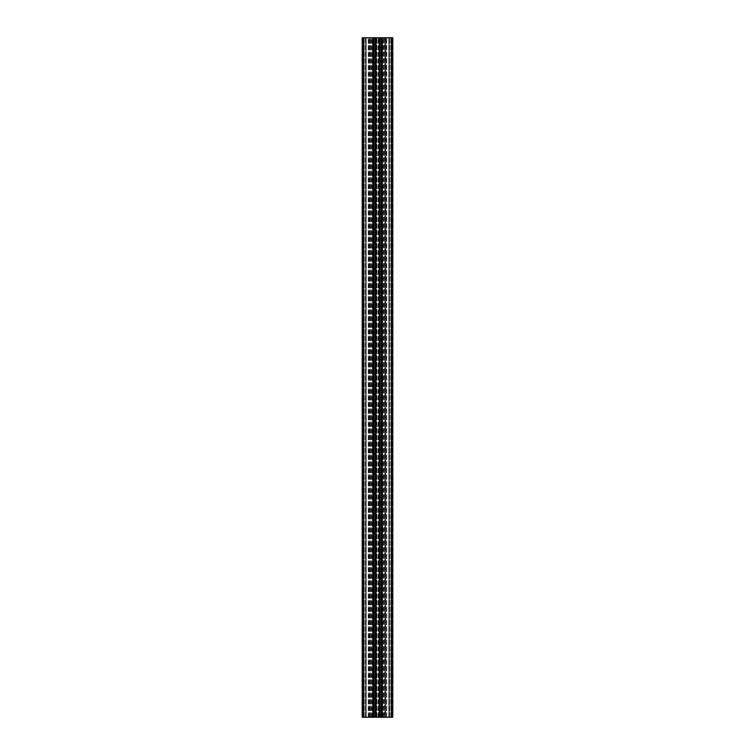 <?xml version="1.0" encoding="UTF-8"?>
<svg xmlns="http://www.w3.org/2000/svg" width="755" height="755" viewBox="0 0 755 755"><rect width="100%" height="100%" fill="white"/><g stroke="black" fill="none" stroke-linecap="round" stroke-linejoin="round"><path stroke-width="0.57" stroke-dasharray="3.77 2.83" d="M378.047 717.25L378.047 37.75M382.983 717.25L391.769 717.25L383.615 717.25L384.635 717.25L384.635 37.75L378.387 37.75L385.654 37.75L385.654 717.25L382.983 717.25L382.983 37.75M385.852 37.75L385.654 717.25L385.852 37.75L388.806 37.75L385.314 37.75L385.314 717.25L388.806 717.25L385.852 717.25M388.806 717.25L389.287 717.25L388.806 717.25L388.806 37.75L391.769 37.75L388.806 37.75L388.806 717.25M384.635 37.75L385.314 37.75L385.314 717.25L384.635 717.25M382.596 717.25L383.615 717.25L382.596 717.25L382.596 37.75L383.615 37.75L382.596 37.75L382.596 717.25M391.769 717.25L390.75 717.25L391.769 717.25L391.769 37.75L391.769 717.25M372.498 717.25L363.231 717.25L376.953 717.25L376.141 717.25L376.141 37.75L376.953 37.75L363.231 37.75L374.102 37.75L370.667 37.75L374.102 37.75L374.102 717.25L372.498 717.25L372.498 37.75M363.231 717.25L364.25 717.25L363.231 717.25L363.231 37.75L363.231 717.25M376.141 37.75L374.102 37.75L374.102 717.25L370.667 717.25L376.141 717.25M376.377 717.25L378.623 717.25L376.037 717.25L376.377 37.75L378.963 37.75L376.037 37.75L376.377 717.25M375.009 717.25L376.037 717.25L375.009 717.25L375.009 37.75L376.037 37.75L375.009 37.75L375.009 717.25L375.018 37.75M378.963 717.25L379.991 717.25L378.963 717.25L378.963 37.75L379.991 37.75L378.963 37.75L378.963 717.25M379.708 717.25L379.991 37.75L379.708 717.25M362.211 717.25L392.789 717.25L390.958 717.25L392.789 717.25L392.789 37.75L362.211 37.75L364.042 37.75L362.211 37.75L362.211 717.25L364.042 717.25L362.211 717.25L362.211 37.75L362.211 717.25M390.958 717.25L389.325 717.25L390.958 717.25L391.298 37.75L389.325 37.75L390.958 37.75L390.958 717.25M389.325 717.25L386.673 717.25L389.325 717.25L389.325 37.75L386.673 37.75L389.325 37.75L389.325 717.25M380.898 717.25L384.333 717.25L380.898 717.25L380.898 37.75L384.333 37.75L380.898 37.75L380.898 717.25L380.898 37.75M364.042 717.25L365.675 717.25L364.042 717.25L364.042 37.75L365.675 37.75L364.042 37.75L364.042 717.25M365.675 717.25L368.327 717.25L365.675 717.25L365.675 37.75L368.327 37.75L365.675 37.75L365.675 717.25M362.551 717.25L362.551 37.75L362.551 717.25M378.623 717.25L378.623 37.75L378.623 717.25M376.953 717.25L376.953 37.75L376.953 717.25M379.991 717.25L379.982 37.75M376.037 717.25L376.037 37.75L376.037 717.25M375.292 717.25L375.292 37.75L375.292 717.25M369.346 717.25L369.346 37.75L369.346 717.25M366.194 37.75L365.713 37.75L366.194 37.75L366.194 717.25L366.194 37.75M372.404 717.25L372.404 37.75M369.686 717.25L369.686 37.75L369.686 717.25M392.789 37.75L391.298 37.75L392.789 37.75L392.789 717.25L392.789 37.75M392.449 717.25L392.449 37.75L392.449 717.25M391.298 717.25L391.298 37.75L391.298 717.25M386.673 717.25L386.673 37.75L386.673 717.25M381.445 717.25L381.445 37.75M384.333 717.25L384.333 37.75L384.333 717.25M382.36 717.25L382.36 37.75M372.64 717.25L372.64 37.75M370.667 717.25L370.667 37.75L370.667 717.25M374.102 717.25L374.102 37.75M373.555 717.25L373.555 37.75M363.702 717.25L363.702 37.75L363.702 717.25M368.327 717.25L368.327 37.75L368.327 717.25M362.343 717.25L362.343 37.75L362.343 717.25M365.713 717.25L365.713 37.75L365.713 717.25M364.25 717.25L364.25 37.75L364.25 717.25M378.387 717.25L378.387 37.75L378.387 717.25M390.75 717.25L390.75 37.75L390.75 717.25M389.287 717.25L389.287 37.75L389.287 717.25M384.493 717.25L384.493 37.75M382.502 717.25L382.502 37.75M381.577 717.25L381.577 37.75M378.859 717.25L378.859 37.75M383.615 717.25L383.615 37.75L383.615 717.25M386.475 717.25L386.475 37.75M363.57 717.25L363.57 37.75M376.613 717.25L376.613 37.75L376.613 717.25M373.423 717.25L373.423 37.75M372.017 717.25L372.017 37.75M370.507 717.25L370.507 37.75M369.148 717.25L369.148 37.75M371.384 717.25L371.384 37.75L371.384 717.25M370.365 717.25L370.365 37.75M368.525 717.25L368.525 37.75M391.43 717.25L391.43 37.75M392.657 717.25L392.657 37.75L392.657 717.25M392.317 717.25L392.317 37.75L392.317 717.25M391.637 717.25L391.637 37.75L391.637 717.25M389.571 717.25L389.571 37.75L389.571 717.25M386.777 717.25L386.777 37.75L386.777 717.25M381.105 717.25L381.105 37.75M373.895 717.25L373.895 37.75M362.683 717.25L362.683 37.75L362.683 717.25M363.363 717.25L363.363 37.75L363.363 717.25M365.429 717.25L365.429 37.75L365.429 717.25M368.223 717.25L368.223 37.75L368.223 717.25"/><path stroke-width="1.13" d="M392.789 717.25L362.211 717.25L362.211 37.75L392.789 37.75L392.789 717.25M381.445 717.25L381.445 37.75M380.898 717.25L380.898 37.75M379.623 717.25L379.623 37.75M375.377 717.25L375.377 37.75M374.102 717.25L374.102 37.75M373.555 717.25L373.555 37.75M391.43 717.25L391.43 37.75M381.785 717.25L381.785 37.75M381.105 717.25L381.105 37.75M373.895 717.25L373.895 37.75M373.215 717.25L373.215 37.75M363.57 717.25L363.57 37.75"/></g></svg>

